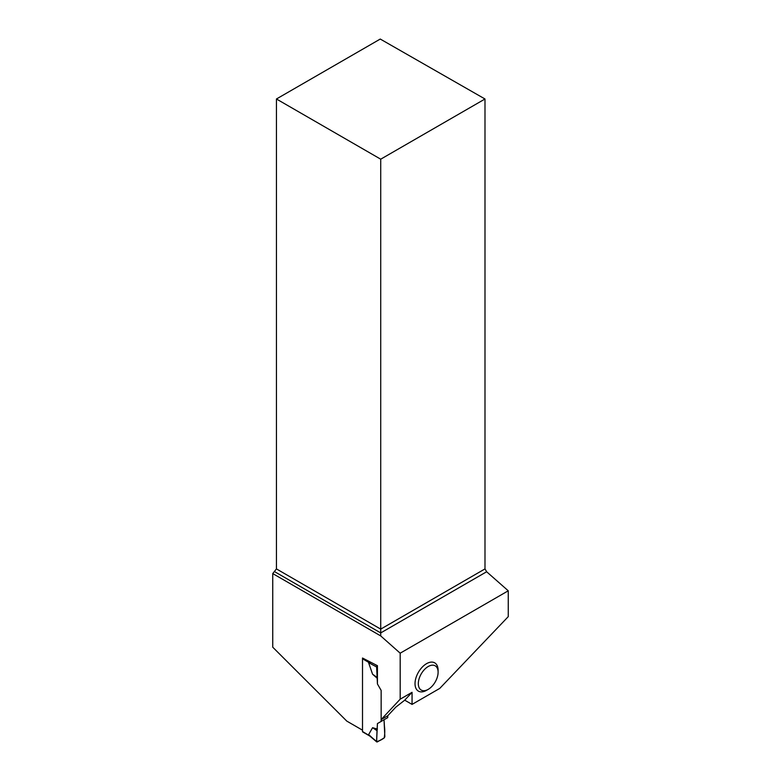 <?xml version="1.0" encoding="UTF-8"?>
<svg xmlns="http://www.w3.org/2000/svg" width="781" height="781" viewBox="0 0 781 781"><rect width="100%" height="100%" fill="white"/><g stroke="black" fill="none" stroke-linecap="round" stroke-linejoin="round"><path stroke-width="1.17" d="M404.724 700.176L412.056 704.403L412.056 692.317L404.724 700.176L395.762 707.176L387.747 715.767L387.747 717.612L377.438 723.567L376.608 741.52L368.573 734.677L372.576 727.707L377.438 729.083M377.438 723.567L384.027 719.76L384.848 736.766L384.193 737.938L377.272 741.94L376.608 741.52L377.272 741.94M362.696 658.139A0.937 0.537 120 0 0 362.511 658.783L362.511 731.514A0.937 0.537 120 0 0 362.696 731.934L369.843 736.063M370.995 736.59L368.573 734.677M369.452 735.673L362.511 731.514M412.056 692.317L400.184 699.171L381.148 719.574L381.148 690.404L377.438 683.971L381.148 690.404L381.148 721.419M375.661 664.914L377.438 665.695L377.438 683.971L376.608 666.964L368.573 662.62L372.576 674.208L377.438 678.455M370.995 662.395L368.573 662.62M372.576 727.707L377.008 730.665L376.608 741.52C378.805 741.169 381.333 739.978 384.193 737.938C384.857 734.101 384.945 730.245 384.447 726.369L384.027 719.76L377.438 723.567L377.008 730.665M377.272 665.783L376.608 666.964M372.576 674.208L377.008 677.361M412.056 704.403L439.752 688.412L508.255 616.639L508.255 590.797L400.184 653.189L400.184 699.171M438.102 672.226L438.102 670.323A16.323 9.421 120 0 0 426.563 663.665A16.323 9.421 120 0 0 415.023 683.658A16.323 9.421 120 0 0 426.563 690.316L428.213 689.369A13.99 8.074 -60 0 1 418.323 683.658A13.99 8.074 -60 0 1 428.213 666.515A13.99 8.074 -60 0 1 438.102 672.226A13.99 8.074 -60 0 1 428.213 689.369M276.435 98.992L380.718 159.187L484.991 98.992L380.259 39.05L276.435 98.992L276.435 568.91L272.745 573.586L272.745 647.195L346.793 721.107L362.511 730.176L362.511 658.022L377.438 665.695M272.745 573.586L380.718 635.919L400.184 653.189M381.148 719.574L387.747 715.767M380.718 635.919L380.718 632.922L486.641 571.76L484.991 568.91L380.718 629.115L380.718 159.187M274.785 571.77L380.718 632.922L380.718 629.115L276.435 568.91M484.991 98.992L484.991 568.91M486.641 571.76L508.255 590.797M362.511 658.783L368.954 662.513M376.754 741.95L369.462 735.731"/></g></svg>
